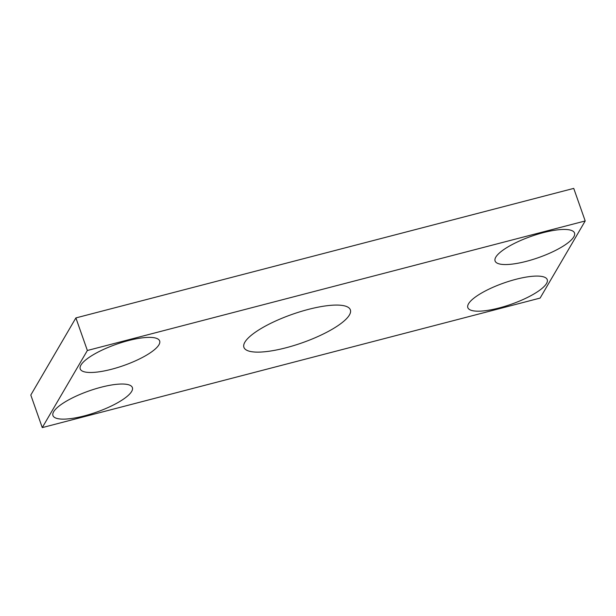 <?xml version="1.0" encoding="UTF-8"?>
<svg xmlns="http://www.w3.org/2000/svg" width="616" height="616" viewBox="0 0 616 616"><rect width="100%" height="100%" fill="white"/><g stroke="black" fill="none" stroke-linecap="round" stroke-linejoin="round"><path stroke-width="0.92" d="M84.292 415.9A42.104 11.25 160.6 0 0 123.077 399.399A42.104 11.25 160.6 0 0 129.784 385.192A42.104 11.25 160.6 0 0 101.047 387.248A42.104 11.25 160.6 0 0 53.477 412.065A42.104 11.25 160.6 0 0 84.292 415.9M111.558 369.261A42.104 11.25 160.6 0 0 150.35 352.76A42.104 11.25 160.6 0 0 157.057 338.554A42.104 11.25 160.6 0 0 128.313 340.61A42.104 11.25 160.6 0 0 80.75 365.427A42.104 11.25 160.6 0 0 111.558 369.261M526.426 261.323A42.104 11.25 160.6 0 0 565.211 244.821A42.104 11.25 160.6 0 0 571.918 230.615A42.104 11.25 160.6 0 0 543.181 232.671A42.104 11.25 160.6 0 0 495.611 257.488A42.104 11.25 160.6 0 0 526.426 261.323M499.153 307.962A42.104 11.25 160.6 0 0 537.937 291.46A42.104 11.25 160.6 0 0 544.652 277.254A42.104 11.25 160.6 0 0 515.908 279.31A42.104 11.25 160.6 0 0 468.345 304.127A42.104 11.25 160.6 0 0 499.153 307.962M285.909 347.801A56.433 15.084 160.6 0 0 337.899 325.687A56.433 15.084 160.6 0 0 346.893 306.645A56.433 15.084 160.6 0 0 308.37 309.401A56.433 15.084 160.6 0 0 244.606 342.665A56.433 15.084 160.6 0 0 285.909 347.801M87.364 350.489L585.2 220.959L540.109 298.082L42.265 427.604L87.364 350.489L75.891 317.918L573.735 188.396L585.2 220.959M75.891 317.918L30.8 395.041L42.265 427.604"/></g></svg>
